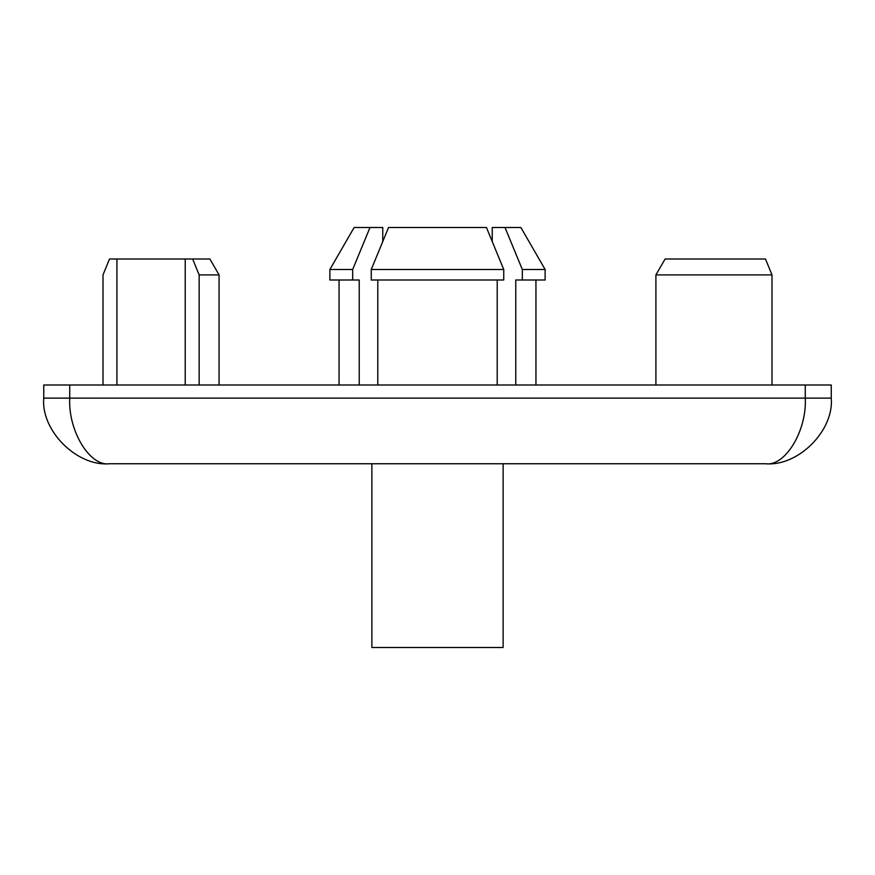 <?xml version="1.0" encoding="UTF-8"?>
<svg xmlns="http://www.w3.org/2000/svg" width="875" height="875" viewBox="0 0 875 875"><rect width="100%" height="100%" fill="white"/><g stroke="black" fill="none" stroke-linecap="round" stroke-linejoin="round"><path stroke-width="1.31" d="M185.227 385L185.227 259L209.88 259L219.067 274.914L219.067 385M185.227 259L109.495 259L102.998 274.914L102.998 385M371.875 463.75L371.875 647.5L503.125 647.5L503.125 463.75M339.062 385L339.062 280M359.231 385L359.231 280L329.875 280L329.875 269.5L352.68 269.5L369.994 227.5L354.123 227.5L329.875 269.5M369.994 227.5L382.758 227.5L382.758 241.566L388.555 227.5L486.445 227.5L492.242 241.566L492.242 227.5L520.877 227.5L545.125 269.5L522.32 269.5L522.32 280L545.125 280L545.125 269.5M765.625 463.75L109.375 463.75C89.764 466.681 67.966 430.598 69.737 398.125L805.263 398.125L805.263 385L831.25 385L831.25 398.125C834.181 430.598 798.098 466.681 765.625 463.75C785.236 466.681 807.034 430.598 805.263 398.125L831.25 398.125C834.181 430.598 798.098 466.681 765.625 463.75M505.006 227.5L522.32 269.5M388.555 227.5L371.252 269.5L503.748 269.5L486.445 227.5M371.252 269.5L371.252 280L503.748 280L503.748 269.5M352.68 280L352.68 269.5M522.32 280L515.769 280L515.769 385M497.208 385L497.208 280M377.792 280L377.792 385M69.737 385L69.737 398.125L43.75 398.125C40.819 430.598 76.902 466.681 109.375 463.75C76.902 466.681 40.819 430.598 43.75 398.125L43.75 385L805.263 385M771.991 274.914L655.9 274.914L665.088 259L765.494 259L771.991 274.914L771.991 385M116.922 259L116.922 385M219.067 274.914L199.15 274.914L199.15 385M199.15 274.914L192.653 259M535.938 385L535.938 280M655.9 274.914L655.9 385"/></g></svg>
